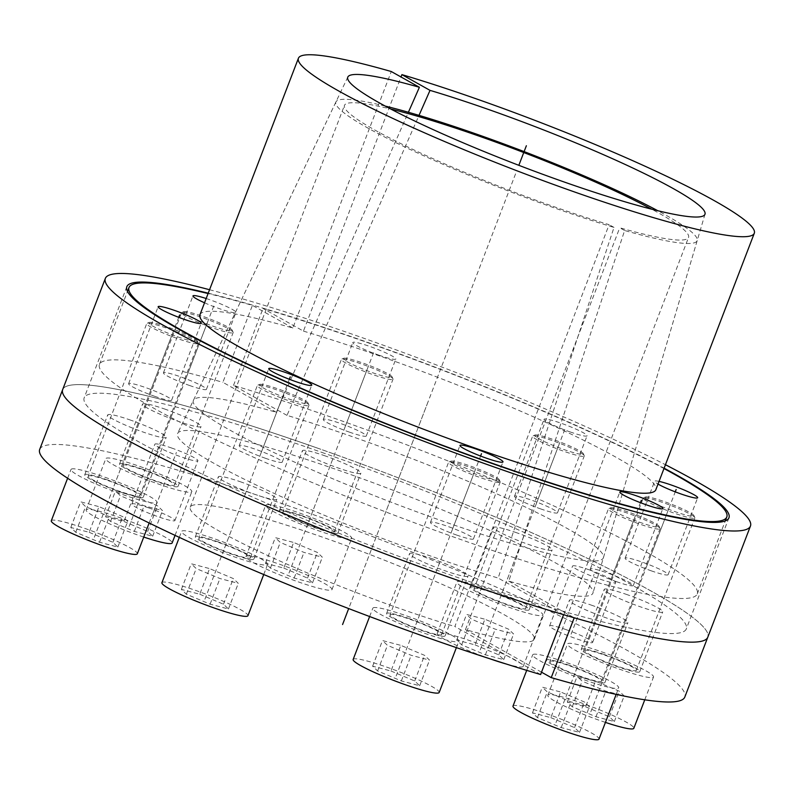 <?xml version="1.0" encoding="UTF-8"?>
<svg xmlns="http://www.w3.org/2000/svg" width="794" height="794" viewBox="0 0 794 794"><rect width="100%" height="100%" fill="white"/><g stroke="black" fill="none" stroke-linecap="round" stroke-linejoin="round"><path stroke-width="0.6" stroke-dasharray="3.97 2.98" d="M208.227 293.185A322.473 35.343 21 0 1 364.317 341.192A322.473 35.343 -159 0 1 664.112 468.182M321.659 452.342A322.473 35.343 -159 0 1 686.294 628.947A322.473 35.343 -159 0 1 448.809 574.419A322.473 35.343 21 0 1 84.174 397.814A322.473 35.343 21 0 1 321.659 452.342M317.114 447.985A345.509 37.864 -159 0 1 707.791 637.205A345.509 37.864 21 0 0 398.806 478.028A345.509 37.864 21 0 0 62.676 389.566A345.509 37.864 21 0 1 317.114 447.985M209.556 289.721A345.509 37.864 21 0 1 359.781 336.835A345.509 37.864 -159 0 1 665.441 464.718M347.832 77.018L193.438 400.295A219.591 24.068 21 0 1 276.362 412.284L408.394 112.272M193.438 400.295A219.591 24.068 21 0 0 389.735 501.649A219.591 24.068 21 0 0 603.43 557.676A219.591 24.068 21 0 0 499.456 495.039A219.591 24.068 21 0 0 286.981 415.381L419.014 115.368M199.959 314.732A244.155 26.758 -159 0 1 292.827 328.021L391.283 71.529M292.827 328.021L252.403 305.382A320.171 35.095 21 0 0 208.088 293.542M276.362 412.284L222.866 382.331L252.403 305.382M663.973 468.539A320.171 35.095 21 0 0 263.022 308.479L303.447 331.118L401 76.968M303.447 331.118A244.155 26.758 -159 0 1 540.853 420.115A244.155 26.758 -159 0 1 655.844 489.729M204.544 302.792A23.036 2.521 21 0 0 219.005 308.519A23.036 2.521 21 0 0 235.967 312.409A23.036 2.521 21 0 0 209.924 299.795A23.036 2.521 21 0 0 206.182 298.524M659.05 481.382A23.036 2.521 21 0 0 654.653 481.243A23.036 2.521 21 0 0 658.008 484.082M570.092 431.916A23.036 2.521 21 0 0 587.054 435.807A23.036 2.521 21 0 0 561.011 423.192A23.036 2.521 21 0 0 544.049 419.301A23.036 2.521 21 0 0 570.092 431.916M378.857 355.146A23.036 2.521 21 0 0 395.819 359.037A23.036 2.521 21 0 0 369.766 346.422A23.036 2.521 21 0 0 352.804 342.532A23.036 2.521 21 0 0 378.857 355.146M189.468 385.467A23.036 2.521 21 0 0 206.43 389.358A23.036 2.521 21 0 0 180.387 376.743A23.036 2.521 21 0 0 163.425 372.843A23.036 2.521 21 0 0 189.468 385.467M286.981 415.381L233.486 385.427A320.171 35.095 -159 0 1 545.597 502.235A320.171 35.095 -159 0 1 697.271 593.922A320.171 35.095 -159 0 1 385.785 511.941A320.171 35.095 -159 0 1 99.458 364.446A320.171 35.095 -159 0 1 222.866 382.331M154.651 396.285A23.036 2.521 21 0 0 171.613 400.176A23.036 2.521 21 0 0 145.57 387.561A23.036 2.521 21 0 0 128.608 383.671A23.036 2.521 21 0 0 154.651 396.285M265.256 458.217A23.036 2.521 21 0 0 282.217 462.118A23.036 2.521 21 0 0 256.174 449.503A23.036 2.521 21 0 0 239.202 445.603A23.036 2.521 21 0 0 265.256 458.217M456.49 534.997A23.036 2.521 21 0 0 473.452 538.888A23.036 2.521 21 0 0 447.409 526.273A23.036 2.521 21 0 0 430.447 522.383A23.036 2.521 21 0 0 456.49 534.997M616.333 581.625A23.036 2.521 21 0 0 633.294 585.515A23.036 2.521 21 0 0 607.251 572.901A23.036 2.521 21 0 0 590.289 569.01A23.036 2.521 21 0 0 616.333 581.625M651.159 570.797A23.036 2.521 21 0 0 668.121 574.697A23.036 2.521 21 0 0 642.078 562.083A23.036 2.521 21 0 0 625.116 558.182A23.036 2.521 21 0 0 651.159 570.797M540.555 508.865A23.036 2.521 21 0 0 557.517 512.755A23.036 2.521 21 0 0 531.474 500.141A23.036 2.521 21 0 0 514.512 496.25A23.036 2.521 21 0 0 540.555 508.865M349.32 432.095A23.036 2.521 21 0 0 366.282 435.985A23.036 2.521 21 0 0 340.229 423.371A23.036 2.521 21 0 0 323.267 419.48A23.036 2.521 21 0 0 349.32 432.095M233.486 385.427L263.022 308.479M385.239 106.088A193.488 21.21 21 0 0 335.951 101.88A193.488 21.21 21 0 0 425.743 156.656A193.488 21.21 21 0 0 614.01 227.412L498.156 578.042A222.489 24.386 -159 0 1 281.274 496.627A222.489 24.386 -159 0 1 177.608 433.455A222.489 24.386 -159 0 1 393.973 490.613A222.489 24.386 -159 0 1 593.009 592.919A222.489 24.386 -159 0 1 508.775 581.139L624.63 230.508A193.488 21.21 21 0 0 697.201 240.552A193.488 21.21 21 0 0 657.769 210.708M563.591 614.685L498.156 578.042M508.775 581.139L574.211 617.782M171.841 448.094A23.036 2.521 21 0 0 154.88 444.203A23.036 2.521 21 0 0 180.923 456.818A23.036 2.521 21 0 0 197.885 460.709A23.036 2.521 21 0 0 171.841 448.094M516.705 532.774A31.323 3.434 21 0 0 493.64 527.474A31.323 3.434 21 0 0 529.062 544.634A31.323 3.434 21 0 0 552.128 549.924A31.323 3.434 21 0 0 516.705 532.774M627.31 594.706A31.323 3.434 21 0 0 604.244 589.416A31.323 3.434 21 0 0 639.666 606.566A31.323 3.434 21 0 0 662.732 611.866A31.323 3.434 21 0 0 627.31 594.706M592.493 605.534A31.323 3.434 21 0 0 569.427 600.234A31.323 3.434 21 0 0 604.839 617.395A31.323 3.434 21 0 0 627.915 622.685A31.323 3.434 21 0 0 592.493 605.534M432.641 558.907A31.323 3.434 21 0 0 409.575 553.607A31.323 3.434 21 0 0 444.997 570.757A31.323 3.434 21 0 0 468.063 576.057A31.323 3.434 21 0 0 432.641 558.907M241.406 482.127A31.323 3.434 21 0 0 218.34 476.837A31.323 3.434 21 0 0 253.762 493.987A31.323 3.434 21 0 0 276.828 499.287A31.323 3.434 21 0 0 241.406 482.127M130.802 420.195A31.323 3.434 21 0 0 107.736 414.895A31.323 3.434 21 0 0 143.158 432.055A31.323 3.434 21 0 0 166.224 437.355A31.323 3.434 21 0 0 130.802 420.195M165.628 409.367A31.323 3.434 21 0 0 142.553 404.077A31.323 3.434 21 0 0 177.975 421.227A31.323 3.434 21 0 0 201.041 426.527A31.323 3.434 21 0 0 165.628 409.367M325.471 456.004A31.323 3.434 21 0 0 302.405 450.704A31.323 3.434 21 0 0 337.827 467.865A31.323 3.434 21 0 0 360.893 473.155A31.323 3.434 21 0 0 325.471 456.004M589.545 569.953A23.036 2.521 21 0 0 572.583 566.053A23.036 2.521 21 0 0 598.626 578.667A23.036 2.521 21 0 0 615.588 582.568A23.036 2.521 21 0 0 589.545 569.953M148.865 507.942A23.036 2.521 21 0 0 131.903 504.051A23.036 2.521 21 0 0 157.956 516.666A23.036 2.521 21 0 0 174.918 520.556A23.036 2.521 21 0 0 148.865 507.942M540.615 674.533L454.853 626.506L609.107 224.672A184.268 20.197 -159 0 1 430.576 157.589A184.268 20.197 -159 0 1 344.477 105.354A184.268 20.197 -159 0 1 390.727 109.016M541.518 672.19L465.473 629.602A184.268 20.197 21 0 0 534.293 639.269A184.268 20.197 21 0 0 369.498 554.381A184.268 20.197 21 0 0 190.232 507.197A184.268 20.197 21 0 0 276.332 559.423A184.268 20.197 21 0 0 454.853 626.506M39.7 449.414A345.509 37.864 -159 0 1 375.83 537.875A345.509 37.864 -159 0 1 684.815 697.053M493.729 592.622A31.323 3.434 21 0 0 470.663 587.322A31.323 3.434 21 0 0 506.086 604.482A31.323 3.434 21 0 0 529.151 609.782A31.323 3.434 21 0 0 493.729 592.622M604.333 654.564A31.323 3.434 21 0 0 581.268 649.264A31.323 3.434 21 0 0 616.69 666.414A31.323 3.434 21 0 0 639.756 671.714A31.323 3.434 21 0 0 604.333 654.564M569.516 665.382A31.323 3.434 21 0 0 546.451 660.082A31.323 3.434 21 0 0 581.873 677.242A31.323 3.434 21 0 0 604.939 682.542A31.323 3.434 21 0 0 569.516 665.382M409.674 618.754A31.323 3.434 21 0 0 386.599 613.454A31.323 3.434 21 0 0 422.021 630.605A31.323 3.434 21 0 0 445.097 635.905A31.323 3.434 21 0 0 409.674 618.754M218.429 541.984A31.323 3.434 21 0 0 195.364 536.684A31.323 3.434 21 0 0 230.786 553.835A31.323 3.434 21 0 0 253.852 559.135A31.323 3.434 21 0 0 218.429 541.984M107.825 480.042A31.323 3.434 21 0 0 84.76 474.743A31.323 3.434 21 0 0 120.182 491.903A31.323 3.434 21 0 0 143.248 497.203A31.323 3.434 21 0 0 107.825 480.042M142.652 469.224A31.323 3.434 21 0 0 119.576 463.924A31.323 3.434 21 0 0 154.999 481.075A31.323 3.434 21 0 0 178.074 486.375A31.323 3.434 21 0 0 142.652 469.224M302.494 515.852A31.323 3.434 21 0 0 279.428 510.552A31.323 3.434 21 0 0 314.851 527.712A31.323 3.434 21 0 0 337.916 533.012A31.323 3.434 21 0 0 302.494 515.852M566.569 629.801A23.036 2.521 21 0 0 549.607 625.9A23.036 2.521 21 0 0 575.65 638.515A23.036 2.521 21 0 0 592.612 642.415A23.036 2.521 21 0 0 566.569 629.801M614.01 227.412L609.107 224.672M624.63 230.508L619.727 227.769A184.268 20.197 -159 0 0 688.547 237.426A184.268 20.197 -159 0 0 651.725 209.199M465.473 629.602L619.727 227.769M343.643 358.293A26.103 2.858 21 0 1 362.6 362.947A26.103 2.858 -159 0 1 392.087 376.892A26.103 2.858 -159 0 1 372.892 372.823A26.103 2.858 21 0 1 343.643 358.293L341.678 359.156A27.641 3.027 21 0 0 341.4 359.404A27.641 3.027 21 0 0 372.654 374.54A27.641 3.027 -159 0 0 393.01 379.214A27.641 3.027 -159 0 0 392.97 378.847A27.641 3.027 -159 0 0 361.746 364.079A27.641 3.027 21 0 0 341.678 359.156M282.872 511.872A27.641 3.027 21 0 1 303.219 516.547A27.641 3.027 -159 0 1 334.482 531.682A27.641 3.027 -159 0 1 314.126 527.018A27.641 3.027 21 0 1 282.872 511.872L341.4 359.404M299.586 513.063A46.072 5.052 -159 0 1 351.682 538.292A46.072 5.052 -159 0 1 317.759 530.501A46.072 5.052 21 0 1 265.662 505.272A46.072 5.052 21 0 1 299.586 513.063M245.971 556.574A46.072 5.052 21 0 1 279.895 564.355A46.072 5.052 -159 0 1 331.991 589.585A46.072 5.052 -159 0 1 298.068 581.804A46.072 5.052 21 0 1 245.971 556.574L265.662 505.272M283.805 568.107L307.536 578.092L312.508 582.865L294.157 578.052L270.426 568.067L265.454 563.303L283.805 568.107L293.651 542.461L317.382 552.435L322.354 557.209L304.003 552.406L280.272 542.421L275.3 537.647L293.651 542.461M307.536 578.092L317.382 552.435M265.454 563.303L275.3 537.647M270.426 568.067L280.272 542.421M294.157 578.052L304.003 552.406M312.508 582.865L322.354 557.209M183.791 311.665A26.103 2.858 21 0 1 202.758 316.31A26.103 2.858 -159 0 1 232.235 330.254A26.103 2.858 -159 0 1 213.05 326.195A26.103 2.858 21 0 1 183.791 311.665L181.826 312.518A27.641 3.027 21 0 0 181.548 312.776A27.641 3.027 21 0 0 212.802 327.912A27.641 3.027 -159 0 0 233.158 332.587A27.641 3.027 -159 0 0 233.118 332.21A27.641 3.027 -159 0 0 201.904 317.451A27.641 3.027 21 0 0 181.826 312.518M123.02 465.244A27.641 3.027 21 0 1 143.377 469.919A27.641 3.027 -159 0 1 174.63 485.055A27.641 3.027 -159 0 1 154.274 480.38A27.641 3.027 21 0 1 123.02 465.244L181.548 312.776M139.744 466.425A46.072 5.052 -159 0 1 191.83 491.655A46.072 5.052 -159 0 1 157.907 483.874A46.072 5.052 21 0 1 105.82 458.644A46.072 5.052 21 0 1 139.744 466.425M143.744 537.062A46.072 5.052 -159 0 1 138.216 535.166A46.072 5.052 21 0 1 86.129 509.937A46.072 5.052 21 0 1 120.053 517.728A46.072 5.052 -159 0 1 172.139 542.957M123.953 521.479L147.684 531.454L152.656 536.228L134.315 531.414L110.584 521.44L105.612 516.666L123.953 521.479L133.799 495.833L157.53 505.808L162.502 510.582L144.161 505.768L120.43 495.793L115.458 491.02L133.799 495.833M147.684 531.454L157.53 505.808M105.612 516.666L115.458 491.02M110.584 521.44L120.43 495.793M134.315 531.414L144.161 505.768M152.656 536.228L162.502 510.582M148.974 322.483A26.103 2.858 21 0 1 167.931 327.138A26.103 2.858 -159 0 1 197.418 341.083A26.103 2.858 -159 0 1 178.223 337.013A26.103 2.858 21 0 1 148.974 322.483L147.009 323.347A27.641 3.027 21 0 0 146.731 323.595A27.641 3.027 21 0 0 177.985 338.73A27.641 3.027 -159 0 0 198.341 343.405A27.641 3.027 -159 0 0 198.302 343.038A27.641 3.027 -159 0 0 167.087 328.269A27.641 3.027 21 0 0 147.009 323.347M88.203 476.063A27.641 3.027 21 0 1 108.56 480.737A27.641 3.027 -159 0 1 139.813 495.883A27.641 3.027 -159 0 1 119.457 491.208A27.641 3.027 21 0 1 88.203 476.063L146.731 323.595M104.927 477.254A46.072 5.052 -159 0 1 157.013 502.483A46.072 5.052 -159 0 1 123.09 494.692A46.072 5.052 21 0 1 70.994 469.462A46.072 5.052 21 0 1 104.927 477.254M51.302 520.765A46.072 5.052 21 0 1 85.236 528.556A46.072 5.052 -159 0 1 137.322 553.785M89.136 532.298L112.867 542.282L117.84 547.056L99.488 542.242L75.758 532.268L70.795 527.494L89.136 532.298L98.982 506.651L122.713 516.626L127.685 521.4L109.334 516.596L85.603 506.612L80.641 501.838L98.982 506.651M112.867 542.282L122.713 516.626M70.795 527.494L80.641 501.838M75.758 532.268L85.603 506.612M99.488 542.242L109.334 516.596M117.84 547.056L127.685 521.4M259.578 384.425A26.103 2.858 21 0 1 278.535 389.07A26.103 2.858 -159 0 1 308.022 403.015A26.103 2.858 -159 0 1 288.827 398.955A26.103 2.858 21 0 1 259.578 384.425L257.613 385.279A27.641 3.027 21 0 0 257.335 385.537A27.641 3.027 21 0 0 288.589 400.672A27.641 3.027 -159 0 0 308.945 405.347A27.641 3.027 -159 0 0 308.906 404.97A27.641 3.027 -159 0 0 277.692 390.211A27.641 3.027 21 0 0 257.613 385.279M198.808 538.004A27.641 3.027 21 0 1 219.164 542.679A27.641 3.027 -159 0 1 250.418 557.815A27.641 3.027 -159 0 1 230.062 553.14A27.641 3.027 21 0 1 198.808 538.004L257.335 385.537M215.531 539.186A46.072 5.052 -159 0 1 267.618 564.415A46.072 5.052 -159 0 1 233.694 556.634A46.072 5.052 21 0 1 181.598 531.404A46.072 5.052 21 0 1 215.531 539.186M161.907 582.697A46.072 5.052 21 0 1 195.84 590.488A46.072 5.052 -159 0 1 247.927 615.717M199.741 594.24L223.471 604.214L228.444 608.988L210.092 604.174L186.362 594.2L181.389 589.426L199.741 594.24L209.586 568.593L233.317 578.568L238.289 583.342L219.938 578.528L196.207 568.554L191.235 563.78L209.586 568.593M223.471 604.214L233.317 578.568M181.389 589.426L191.235 563.78M186.362 594.2L196.207 568.554M210.092 604.174L219.938 578.528M228.444 608.988L238.289 583.342M450.813 461.195A26.103 2.858 21 0 1 469.78 465.84A26.103 2.858 -159 0 1 499.257 479.784A26.103 2.858 -159 0 1 480.072 475.725A26.103 2.858 21 0 1 450.813 461.195L448.848 462.048A27.641 3.027 21 0 0 448.57 462.307A27.641 3.027 21 0 0 479.824 477.442A27.641 3.027 -159 0 0 500.18 482.117A27.641 3.027 -159 0 0 500.141 481.74A27.641 3.027 -159 0 0 468.926 466.981A27.641 3.027 21 0 0 448.848 462.048M390.043 614.774A27.641 3.027 21 0 1 410.399 619.449A27.641 3.027 -159 0 1 441.653 634.585A27.641 3.027 -159 0 1 421.296 629.91A27.641 3.027 21 0 1 390.043 614.774L448.57 462.307M406.766 615.955A46.072 5.052 -159 0 1 458.853 641.185A46.072 5.052 -159 0 1 424.929 633.404A46.072 5.052 21 0 1 372.843 608.174A46.072 5.052 21 0 1 406.766 615.955M353.151 659.467A46.072 5.052 21 0 1 387.075 667.258A46.072 5.052 -159 0 1 439.161 692.487M390.976 671.009L414.706 680.984L419.679 685.758L401.337 680.944L377.607 670.97L372.634 666.196L390.976 671.009L400.821 645.363L424.552 655.338L429.524 660.112L411.183 655.298L387.452 645.324L382.48 640.55L400.821 645.363M414.706 680.984L424.552 655.338M372.634 666.196L382.48 640.55M377.607 670.97L387.452 645.324M401.337 680.944L411.183 655.298M419.679 685.758L429.524 660.112M610.655 507.823A26.103 2.858 21 0 1 629.622 512.477A26.103 2.858 -159 0 1 659.109 526.422A26.103 2.858 -159 0 1 639.914 522.353A26.103 2.858 21 0 1 610.655 507.823L608.69 508.686A27.641 3.027 21 0 0 608.412 508.934A27.641 3.027 21 0 0 639.676 524.07A27.641 3.027 -159 0 0 660.022 528.744A27.641 3.027 -159 0 0 659.993 528.377A27.641 3.027 -159 0 0 628.769 513.609A27.641 3.027 21 0 0 608.69 508.686M549.885 661.402A27.641 3.027 21 0 1 570.241 666.077A27.641 3.027 -159 0 1 601.495 681.212A27.641 3.027 -159 0 1 581.139 676.548A27.641 3.027 21 0 1 549.885 661.402L608.412 508.934M566.608 662.593A46.072 5.052 -159 0 1 618.705 687.822A46.072 5.052 -159 0 1 584.781 680.031A46.072 5.052 21 0 1 532.685 654.802A46.072 5.052 21 0 1 566.608 662.593M512.993 706.104A46.072 5.052 21 0 1 546.917 713.885A46.072 5.052 -159 0 1 599.013 739.115M550.828 717.637L574.558 727.622L579.531 732.396L561.179 727.582L537.449 717.597L532.476 712.833L550.828 717.637L560.673 691.991L584.404 701.965L589.376 706.739L571.025 701.936L547.294 691.951L542.322 687.177L560.673 691.991M574.558 727.622L584.404 701.965M532.476 712.833L542.322 687.177M537.449 717.597L547.294 691.951M561.179 727.582L571.025 701.936M579.531 732.396L589.376 706.739M645.482 497.004A26.103 2.858 21 0 1 664.439 501.649A26.103 2.858 -159 0 1 693.926 515.594A26.103 2.858 -159 0 1 674.731 511.534A26.103 2.858 21 0 1 645.482 497.004L643.517 497.858A27.641 3.027 21 0 0 643.239 498.116A27.641 3.027 21 0 0 674.493 513.252A27.641 3.027 -159 0 0 694.849 517.926A27.641 3.027 -159 0 0 694.81 517.549A27.641 3.027 -159 0 0 663.595 502.791A27.641 3.027 21 0 0 643.517 497.858M584.712 650.584A27.641 3.027 21 0 1 605.068 655.258A27.641 3.027 -159 0 1 636.322 670.394A27.641 3.027 -159 0 1 615.965 665.719A27.641 3.027 21 0 1 584.712 650.584L643.239 498.116M601.435 651.765A46.072 5.052 -159 0 1 653.522 676.994A46.072 5.052 -159 0 1 619.598 669.213A46.072 5.052 21 0 1 567.502 643.984A46.072 5.052 21 0 1 601.435 651.765M605.425 722.401A46.072 5.052 -159 0 1 599.907 720.505A46.072 5.052 21 0 1 547.81 695.276A46.072 5.052 21 0 1 581.744 703.067A46.072 5.052 -159 0 1 633.83 728.297M585.644 706.819L609.375 716.793L614.348 721.567L595.996 716.754L572.266 706.779L567.293 702.005L585.644 706.819L595.49 681.173L619.221 691.147L624.193 695.921L605.842 691.108L582.111 681.133L577.149 676.359L595.49 681.173M609.375 716.793L619.221 691.147M567.293 702.005L577.149 676.359M572.266 706.779L582.111 681.133M595.996 716.754L605.842 691.108M614.348 721.567L624.193 695.921M534.878 435.062A26.103 2.858 21 0 1 553.835 439.717A26.103 2.858 -159 0 1 583.322 453.662A26.103 2.858 -159 0 1 564.127 449.593A26.103 2.858 21 0 1 534.878 435.062L532.913 435.926A27.641 3.027 21 0 0 532.635 436.174A27.641 3.027 21 0 0 563.889 451.31A27.641 3.027 -159 0 0 584.245 455.984A27.641 3.027 -159 0 0 584.205 455.617A27.641 3.027 -159 0 0 552.991 440.849A27.641 3.027 21 0 0 532.913 435.926M474.107 588.642A27.641 3.027 21 0 1 494.464 593.317A27.641 3.027 -159 0 1 525.717 608.452A27.641 3.027 -159 0 1 505.361 603.787A27.641 3.027 21 0 1 474.107 588.642L532.635 436.174M490.831 589.833A46.072 5.052 -159 0 1 542.917 615.062A46.072 5.052 -159 0 1 508.994 607.271A46.072 5.052 21 0 1 456.897 582.042A46.072 5.052 21 0 1 490.831 589.833M489.739 658.722A46.072 5.052 -159 0 1 489.303 658.573A46.072 5.052 21 0 1 437.206 633.344A46.072 5.052 21 0 1 471.14 641.125A46.072 5.052 -159 0 1 523.226 666.355A46.072 5.052 -159 0 1 506.086 663.963M475.04 644.877L498.771 654.861L503.743 659.635L485.392 654.822L461.661 644.837L456.699 640.073L475.04 644.877L484.886 619.231L508.617 629.205L513.589 633.979L495.238 629.176L471.507 619.191L466.544 614.417L484.886 619.231M498.771 654.861L508.617 629.205M456.699 640.073L466.544 614.417M461.661 644.837L471.507 619.191M485.392 654.822L495.238 629.176M503.743 659.635L513.589 633.979M427.897 402.23L385.229 513.381M398.36 479.179L348.685 608.581M344.775 427.738L374.311 350.789M536.01 504.508L565.546 427.559M646.614 566.44L675.247 491.853M611.797 577.268L640.43 502.671M451.945 530.63L480.578 456.044M260.71 453.86L289.344 379.274M150.106 391.928L178.739 317.332M184.923 381.1L214.469 304.152M362.263 573.228L516.507 171.395M308.677 521.777L331.644 461.929M148.825 475.149L171.802 415.302M114.008 485.968L136.975 426.12M224.613 547.91L247.579 488.062M415.848 624.679L438.824 564.832M575.69 671.307L598.666 611.459M610.517 660.489L633.483 600.641M499.912 598.547L522.879 538.699M571.114 634.158L594.081 574.31M153.411 512.299L176.387 452.451M288.976 573.079L367.751 367.89M129.134 526.452L207.899 321.252M94.317 537.27L173.082 332.081M204.921 599.212L283.686 394.013M396.156 675.982L474.921 470.782M555.999 722.609L634.773 517.42M590.825 711.791L669.59 506.592M480.221 649.849L558.986 444.66M728.952 517.797L686.294 628.947M126.841 286.674L84.174 397.814M705.022 214.132L603.43 557.676M206.43 389.358L235.967 312.409M163.425 372.843L192.962 295.904M171.613 400.176L201.15 323.227M128.608 383.671L158.145 306.722M282.217 462.118L311.754 385.169M239.202 445.603L268.749 368.664M473.452 538.888L502.989 461.939M430.447 522.383L459.984 445.434M633.294 585.515L662.841 508.567M590.289 569.01L619.826 492.062M668.121 574.697L697.658 497.749M625.116 558.182L654.653 481.243M557.517 512.755L587.054 435.807M514.512 496.25L544.049 419.301M366.282 435.985L395.819 359.037M323.267 419.48L352.804 342.532M697.271 593.922L725.289 520.914M99.458 364.446L127.487 291.428M335.951 101.88L177.608 433.455M697.201 240.552L593.009 592.919M131.903 504.051L154.88 444.203M174.918 520.556L197.885 460.709M470.663 587.322L493.64 527.474M529.151 609.782L552.128 549.924M581.268 649.264L604.244 589.416M639.756 671.714L662.732 611.866M546.451 660.082L569.427 600.234M604.939 682.542L627.915 622.685M386.599 613.454L409.575 553.607M445.097 635.905L468.063 576.057M195.364 536.684L218.34 476.837M253.852 559.135L276.828 499.287M84.76 474.743L107.736 414.895M143.248 497.203L166.224 437.355M119.576 463.924L142.553 404.077M178.074 486.375L201.041 426.527M279.428 510.552L302.405 450.704M337.916 533.012L360.893 473.155M549.607 625.9L572.583 566.053M592.612 642.415L615.588 582.568M534.293 639.269L688.547 237.426M190.232 507.197L344.477 105.354M392.087 376.892L392.97 378.847M334.482 531.682L393.01 379.214M331.991 589.585L351.682 538.292M232.235 330.254L233.118 332.21M174.63 485.055L233.158 332.587M175.057 535.374L191.83 491.655M86.129 509.937L105.82 458.644M197.418 341.083L198.302 343.038M139.813 495.883L198.341 343.405M149.143 522.988L157.013 502.483M67.619 478.256L70.994 469.462M308.022 403.015L308.906 404.97M250.418 557.815L308.945 405.347M263.737 574.528L267.618 564.415M179.315 537.359L181.598 531.404M499.257 479.784L500.141 481.74M441.653 634.585L500.18 482.117M456.381 647.626L458.853 641.185M369.627 616.531L372.843 608.174M659.109 526.422L659.993 528.377M601.495 681.212L660.022 528.744M616.184 694.393L618.705 687.822M526.71 670.364L532.685 654.802M693.926 515.594L694.81 517.549M636.322 670.394L694.849 517.926M644.768 699.802L653.522 676.994M547.81 695.276L567.502 643.984M583.322 453.662L584.205 455.617M525.717 608.452L584.245 455.984M523.226 666.355L542.917 615.062M437.206 633.344L456.897 582.042"/><path stroke-width="1.19" d="M664.112 468.182A322.473 35.343 -159 0 1 728.952 517.797A322.473 35.343 -159 0 1 491.476 463.279A322.473 35.343 21 0 1 126.841 286.674A322.473 35.343 21 0 1 208.227 293.185M551.235 677.629A345.509 37.864 -159 0 0 684.815 697.053L707.791 637.205A345.509 37.864 -159 0 1 453.354 578.786A345.509 37.864 21 0 1 62.676 389.566A345.509 37.864 21 0 0 226.568 488.608A345.509 37.864 21 0 0 563.591 614.685L540.615 674.533A345.509 37.864 -159 0 1 203.592 548.456A345.509 37.864 -159 0 1 39.7 449.414L105.344 278.416A345.509 37.864 21 0 0 496.022 467.636A345.509 37.864 -159 0 0 750.459 526.055L707.791 637.205A345.509 37.864 21 0 1 574.211 617.782L551.235 677.629L541.518 672.19M665.441 464.718A345.509 37.864 -159 0 1 750.459 526.055M209.556 289.721A345.509 37.864 21 0 0 105.344 278.416M430.02 90.367A191.314 20.972 -159 0 1 614.794 159.723A191.314 20.972 -159 0 1 705.022 214.132A191.314 20.972 -159 0 1 518.839 165.321A191.314 20.972 -159 0 1 347.832 77.018A191.314 20.972 -159 0 1 419.401 87.271L391.283 71.529A244.155 26.758 21 0 0 298.415 58.24A244.155 26.758 21 0 0 516.765 170.72A244.155 26.758 21 0 0 754.3 233.238A244.155 26.758 21 0 0 639.309 163.624A244.155 26.758 21 0 0 401.903 74.626L430.02 90.367L419.014 115.368M408.394 112.272L419.401 87.271M401 76.968L401.903 74.626M754.3 233.238L655.844 489.729A244.155 26.758 -159 0 1 418.309 427.222A244.155 26.758 -159 0 1 199.959 314.732L298.415 58.24M208.088 293.542A320.171 35.095 21 0 0 128.995 287.497A320.171 35.095 21 0 0 415.322 434.993A320.171 35.095 21 0 0 726.808 516.973A320.171 35.095 21 0 0 663.973 468.539M206.182 298.524A23.036 2.521 21 0 0 192.962 295.904A23.036 2.521 21 0 0 204.544 302.792M184.188 319.337A23.036 2.521 21 0 0 201.15 323.227A23.036 2.521 21 0 0 175.107 310.613A23.036 2.521 21 0 0 158.145 306.722A23.036 2.521 21 0 0 184.188 319.337M294.792 381.279A23.036 2.521 21 0 0 311.754 385.169A23.036 2.521 21 0 0 285.711 372.555A23.036 2.521 21 0 0 268.749 368.664A23.036 2.521 21 0 0 294.792 381.279M486.027 458.049A23.036 2.521 21 0 0 502.989 461.939A23.036 2.521 21 0 0 476.946 449.325A23.036 2.521 21 0 0 459.984 445.434A23.036 2.521 21 0 0 486.027 458.049M645.869 504.676A23.036 2.521 21 0 0 662.841 508.567A23.036 2.521 21 0 0 636.788 495.952A23.036 2.521 21 0 0 619.826 492.062A23.036 2.521 21 0 0 645.869 504.676M658.008 484.082A23.036 2.521 21 0 0 680.696 493.858A23.036 2.521 21 0 0 697.658 497.749A23.036 2.521 21 0 0 671.615 485.134A23.036 2.521 21 0 0 659.05 481.382M657.769 210.708A193.488 21.21 21 0 0 385.239 106.088M390.727 109.016A184.268 20.197 -159 0 1 651.725 209.199M175.057 535.374L172.139 542.957A46.072 5.052 -159 0 1 143.744 537.062M149.143 522.988L137.322 553.785A46.072 5.052 -159 0 1 103.399 545.994A46.072 5.052 21 0 1 51.302 520.765L67.619 478.256M263.737 574.528L247.927 615.717A46.072 5.052 -159 0 1 214.003 607.926A46.072 5.052 21 0 1 161.907 582.697L179.315 537.359M456.381 647.626L439.161 692.487A46.072 5.052 -159 0 1 405.238 684.696A46.072 5.052 21 0 1 353.151 659.467L369.627 616.531M616.184 694.393L599.013 739.115A46.072 5.052 -159 0 1 565.08 731.334A46.072 5.052 21 0 1 512.993 706.104L526.71 670.364M644.768 699.802L633.83 728.297A46.072 5.052 -159 0 1 605.425 722.401M506.086 663.963A46.072 5.052 -159 0 1 489.739 658.722M518.839 165.321L526.362 145.739L518.839 165.321M675.247 491.853L676.151 489.491M640.43 502.671L641.334 500.319M480.578 456.044L481.482 453.682M289.344 379.274L290.247 376.912M178.739 317.332L179.643 314.98M348.685 608.581L342.571 624.531M725.289 520.914L726.808 516.973M127.487 291.428L128.995 287.497"/></g></svg>

